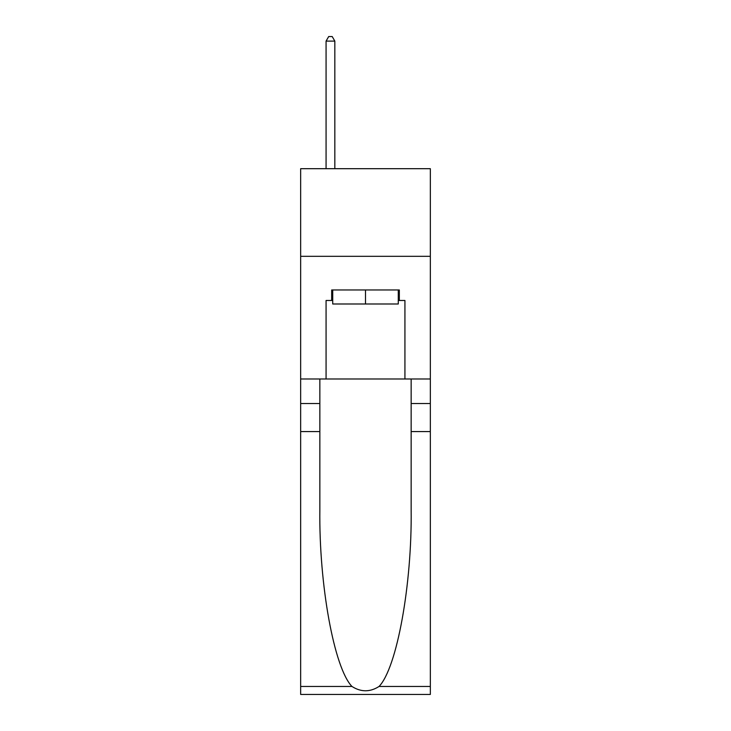<?xml version="1.0" encoding="UTF-8"?>
<svg xmlns="http://www.w3.org/2000/svg" width="731" height="731" viewBox="0 0 731 731"><rect width="100%" height="100%" fill="white"/><g stroke="black" fill="none" stroke-linecap="round" stroke-linejoin="round"><path stroke-width="1.1" d="M430.34 256.316L430.34 168.687L300.66 168.687L300.66 256.316L430.34 256.316L430.34 378.996L404.928 378.996L404.928 300.478L399.327 300.478L399.327 289.969L331.673 289.969L331.673 300.478L332.724 300.478M398.276 289.969L398.276 303.986L332.724 303.986L332.724 289.969M365.5 289.969L365.5 303.986M379.06 686.455L430.34 686.455L430.34 694.45L300.66 694.45L300.66 431.573L319.849 431.573L319.849 509.726C318.917 584.425 334.067 667.878 351.94 686.455C360.968 692.22 370.014 692.22 379.06 686.455C396.933 667.878 412.083 584.425 411.151 509.726L411.151 378.996M411.151 431.573L430.34 431.573L430.34 378.996M300.66 431.573L300.66 256.316M319.849 378.996L319.849 431.573M430.34 686.455L430.34 431.573M300.66 378.996L326.072 378.996L326.072 300.478L331.673 300.478M326.072 378.996L404.928 378.996M398.276 300.478L399.327 300.478M334.835 168.687L334.835 41.11L326.072 41.11L326.072 168.687M326.072 41.11L328.694 36.55L332.203 36.55L334.835 41.11M411.151 403.53L430.34 403.53M319.849 403.53L300.66 403.53M300.66 686.455L351.94 686.455"/></g></svg>
